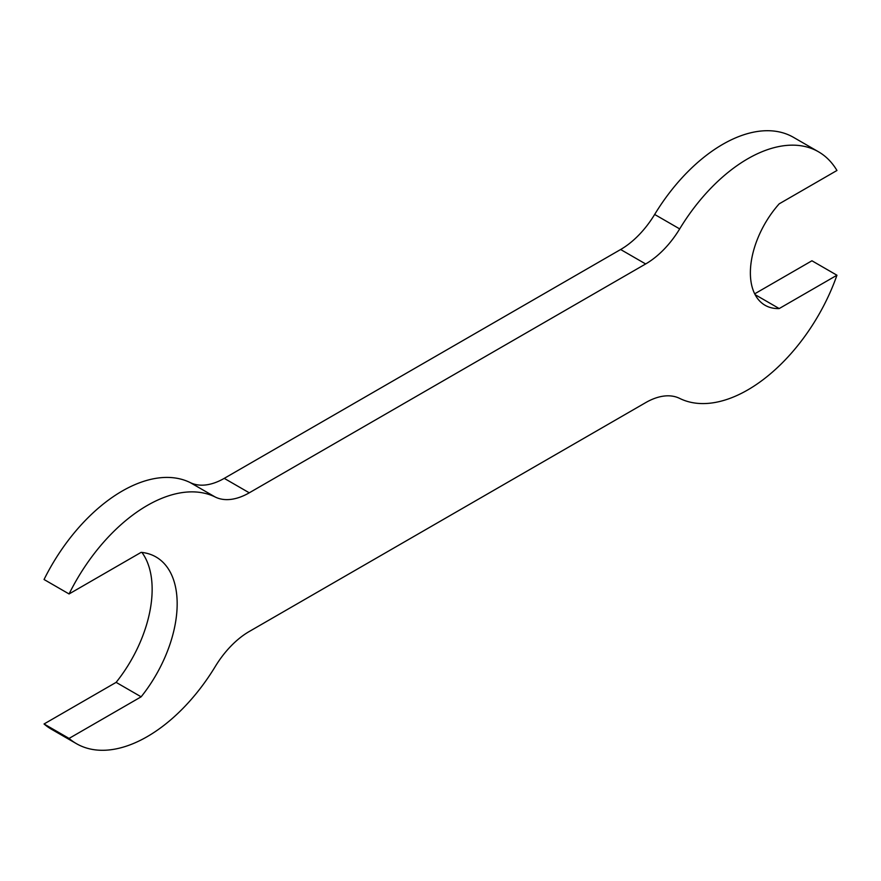 <?xml version="1.0" encoding="UTF-8"?>
<svg xmlns="http://www.w3.org/2000/svg" width="881" height="881" viewBox="0 0 881 881"><rect width="100%" height="100%" fill="white"/><g stroke="black" fill="none" stroke-linecap="round" stroke-linejoin="round"><path stroke-width="1.32" d="M141.918 552.431A102.273 59.049 -60 0 1 116.116 682.368L44.05 723.973A141.544 81.724 120 0 0 51.406 729.215L76.427 743.663A141.544 81.724 120 0 0 215.25 666.543A70.777 40.856 -60 0 1 249.268 631.49L645.652 402.639A70.777 40.856 -60 0 1 679.68 398.41A141.544 81.724 120 0 0 836.95 275.224L779.2 308.559A70.832 40.9 -60 0 1 765.049 305.267A70.832 40.9 -60 0 1 779.2 203.83L836.95 170.485A141.544 81.724 120 0 0 818.493 151.785A141.544 81.724 120 0 0 679.68 228.906A70.777 40.856 -60 0 1 645.652 263.959L249.268 492.809A70.777 40.856 -60 0 1 215.25 497.038A141.544 81.724 120 0 0 69.07 593.959L141.136 552.354A102.273 59.049 -60 0 1 155.981 556.957A102.273 59.049 -60 0 1 141.136 696.816L69.07 738.421A141.544 81.724 120 0 0 76.427 743.663M836.95 275.224L811.93 260.776L754.687 293.825M818.493 151.785L793.473 137.337A141.544 81.724 120 0 0 654.66 214.457L679.68 228.906M69.07 593.959L44.05 579.511A141.544 81.724 120 0 1 190.23 482.59A70.777 40.856 120 0 0 224.248 478.361L620.631 249.51A70.777 40.856 120 0 0 654.66 214.457M44.05 723.973L69.07 738.421M116.116 682.368L141.136 696.816M755.116 294.65L779.2 308.559M190.23 482.59L215.25 497.038M224.248 478.361L249.268 492.809M620.631 249.51L645.652 263.959"/></g></svg>
